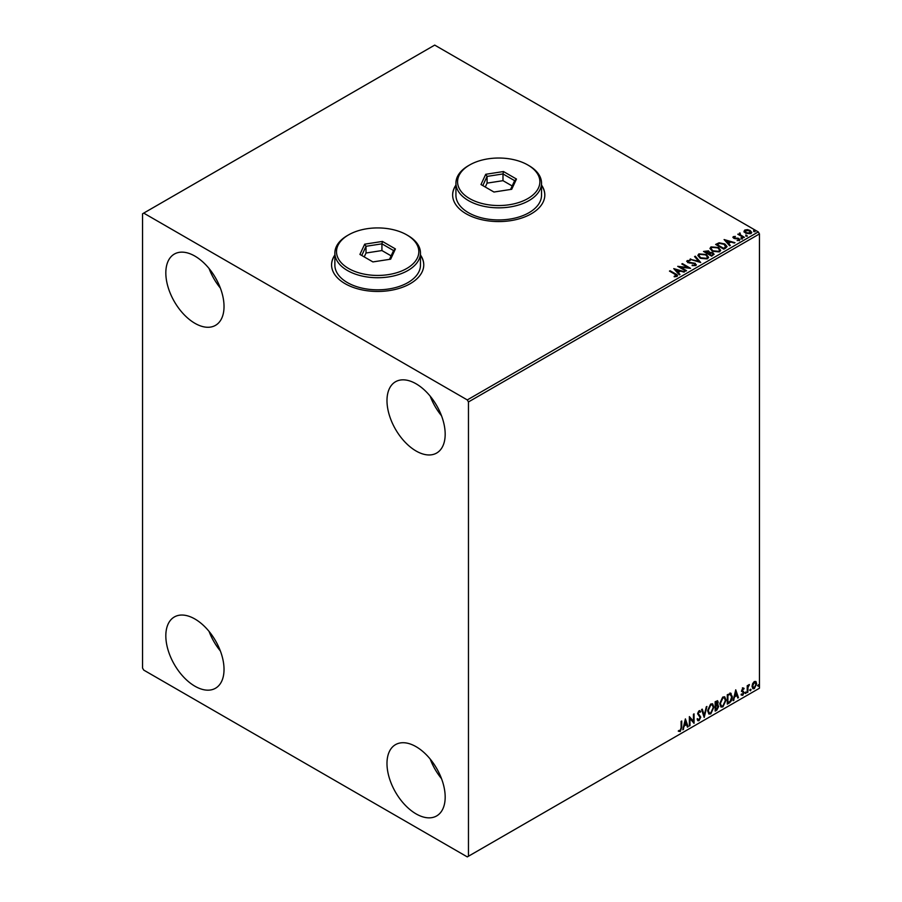 <?xml version="1.0" encoding="UTF-8"?>
<svg xmlns="http://www.w3.org/2000/svg" width="902" height="902" viewBox="0 0 902 902"><rect width="100%" height="100%" fill="white"/><g stroke="black" fill="none" stroke-linecap="round" stroke-linejoin="round"><path stroke-width="1.35" d="M334.868 254.973A46.092 26.609 0 0 0 331.575 264.85A46.092 26.609 0 0 0 345.083 283.668A46.092 26.609 0 0 0 395.313 289.429A46.092 26.609 0 0 0 423.76 264.85A46.092 26.609 0 0 0 420.467 254.973M334.868 255.243A46.092 26.609 0 0 0 331.575 264.985M455.927 185.079A46.092 26.609 0 0 0 452.635 194.956A46.092 26.609 0 0 0 466.131 213.774A46.092 26.609 0 0 0 516.361 219.547A46.092 26.609 0 0 0 544.819 194.956A46.092 26.609 0 0 0 541.527 185.079M455.927 185.35A46.092 26.609 0 0 0 452.635 195.091M416.081 813.886A41.154 23.756 60 0 1 389.202 777.625A41.154 23.756 60 0 1 395.504 744.646A41.154 23.756 60 0 1 416.081 746.687A41.154 23.756 60 0 1 442.961 782.947A41.154 23.756 60 0 1 436.658 815.927A41.154 23.756 60 0 1 416.081 813.886M441.506 778.64A41.154 23.756 60 0 1 430.22 759.089M194.922 323.311A41.154 23.756 60 0 1 168.043 287.05A41.154 23.756 60 0 1 174.345 254.071A41.154 23.756 60 0 1 194.922 256.112A41.154 23.756 60 0 1 221.813 292.372A41.154 23.756 60 0 1 215.499 325.351A41.154 23.756 60 0 1 194.922 323.311M220.359 288.065A41.154 23.756 60 0 1 209.072 268.514M416.081 451A41.154 23.756 60 0 1 389.202 414.728A41.154 23.756 60 0 1 395.504 381.76A41.154 23.756 60 0 1 416.081 383.801A41.154 23.756 60 0 1 442.961 420.061A41.154 23.756 60 0 1 436.658 453.041A41.154 23.756 60 0 1 416.081 451M441.506 415.743A41.154 23.756 60 0 1 430.22 396.203M194.922 686.208A41.154 23.756 60 0 1 168.043 649.947A41.154 23.756 60 0 1 174.345 616.968A41.154 23.756 60 0 1 194.922 619.009A41.154 23.756 60 0 1 221.813 655.269A41.154 23.756 60 0 1 215.499 688.249A41.154 23.756 60 0 1 194.922 686.208M220.359 650.962A41.154 23.756 60 0 1 209.072 631.411M142.55 213.774L142.55 668.066L143.711 670.085L467.292 856.9L468.465 856.223L468.465 401.942L467.292 399.924L143.711 213.109L142.55 213.774M752.64 683.615L754.331 681.495L756.023 681.653L756.631 683.75L754.331 688.609L752.967 688.745L752.031 686.399L752.64 683.615M755.696 681.382L756.631 683.75M747.228 692.589L747.228 685.712L747.859 685.351L747.859 686.366L749.427 684.562L747.961 687.504L747.859 692.229L747.228 692.589M742.887 688.102L744.094 688.384L743.733 689.184L742.932 688.925L742.47 690.74L744.094 692.533L742.774 695.284L741.489 695.104L743.473 692.939L741.692 690.594L742.887 688.102L744.094 688.384L743.293 688.846M743.733 689.184L742.459 688.654L742.323 690.199M741.861 689.929L744.094 692.533M743.631 692.262L742.774 695.284L741.489 695.104M741.85 694.258L742.707 694.484M743.327 692.364L741.895 691.541M730.451 693.21L732.289 696.626C732.39 699.287 731.342 701.418 729.177 703.019L727.283 704.112L727.283 694.698L731.15 693.379M717.372 700.685L716.966 704.451L718.714 706.39L716.797 710.167L715.162 711.103L715.162 701.7L717.631 700.764L718.195 702.286L717.428 704.721L718.116 704.845M704.191 717.44L701.587 709.536L702.263 709.141L704.248 715.139L706.909 706.469L704.191 717.44M689.985 725.636L689.365 726.009L689.365 716.594L693.435 721.262L693.435 714.249L694.066 713.877L694.066 723.291L689.985 718.646L689.985 725.636L689.365 725.467M681.111 727.621L681.111 721.363L681.732 721.002L681.732 727.35L680.243 731.511L678.71 731.308L679.026 730.406L680.243 730.541L681.111 727.621M468.465 856.223L759.45 688.226L759.45 233.934L468.465 401.942M685.396 718.883L688.102 726.73L687.425 727.125L686.591 724.588L684.302 725.907L682.78 729.808L685.396 718.883M700.155 712.298L698.599 711.452L699.693 712.028L698.599 711.452L697.776 713.11L700.279 716.853L699.027 720.664L697.201 719.661L697.708 718.894L698.982 719.728L700.121 717.473L697.618 713.786L699.073 710.753L700.64 711.43L700.155 712.298L699.061 711.723L698.238 713.381L700.753 717.124L699.027 720.664L697.968 720.743M697.708 718.894L698.982 719.728M699.073 710.753L700.64 711.43L699.805 711.825M707.642 710.787L710.731 704.011L712.625 703.842L713.91 707.123L710.787 713.877L708.927 714.023L707.642 710.787M719.762 703.786L722.852 697.02L724.746 696.851L726.031 700.132L722.897 706.875L721.048 707.033L719.762 703.786M735.739 689.816L738.456 697.663L737.78 698.058L736.934 695.521L734.645 696.84L733.134 700.73L735.739 689.816M745.244 693.074L745.774 691.992L745.774 693.559L744.781 692.804M745.774 691.992L746.292 692.477L745.3 693.288M750.047 690.301L750.577 689.218L750.577 690.785L749.585 690.03M750.577 689.218L751.095 689.703L750.103 690.515M757.883 685.779L758.413 684.697L758.413 686.264L757.421 685.509M758.413 684.697L758.932 685.17L757.939 685.994M744.082 231.577L744.781 230.033L747.454 229.627L750.182 230.495L751.738 232.479L750.949 233.595L745.582 233.144L744.003 231.16M743.744 237.632L737.791 234.193L739.29 234.34L740.08 232.987L740.418 234.881L744.364 237.271L743.744 237.632M738.253 234.464L739.29 234.881L739.403 233.144L740.08 232.987M740.023 233.629L740.418 235.411L743.902 237.542M732.976 237.53L733.337 236.64L735.389 236.437L734.104 237.046L734.307 237.857L738.986 238.511L739.392 240.27L737.295 240.541L738.591 239.887L738.4 238.883L734.826 238.647L733.709 238.229L733.337 236.64L732.909 237.249M734.104 237.046L734.307 238.387L734.995 238.083M739.854 239.605L739.392 240.27M737.103 240.552L738.591 240.417L738.4 238.883M725.682 248.061L723.787 249.155L715.636 244.442L719.108 242.785L724.836 243.968L727.012 246.494L725.682 248.061M711.667 256.145L703.526 251.444L708.566 250.857L709.536 252.301L712.907 252.763L714.046 254.206L711.667 256.145M709.57 252.086L709.536 252.842L712.907 252.763M700.707 262.482L689.94 259.28L698.791 261.309L694.585 256.596L695.273 256.202L700.707 262.482M686.501 270.679L685.87 271.04L677.718 266.338L687.876 267.499L681.799 263.982L682.419 263.621L690.571 268.334L680.435 267.184L686.501 270.679M674.177 276.767L676.117 276.486L674.888 274.231L669.464 271.107L670.096 270.747L675.598 273.915C677.323 274.625 677.785 275.46 676.962 276.429L674.482 276.767L674.177 276.226L676.308 275.798M677.515 275.674L676.962 276.429M467.292 399.924L758.289 231.915L434.708 45.1L143.711 213.109M673.749 268.627L684.618 271.773L680.48 271.141L678.191 272.46L679.973 274.445L679.285 274.839L673.749 268.627M695.746 265.583L692.127 265.616L694.867 265.132L694.619 263.677L687.662 262.55L687.223 260.61L690.177 260.498L688.046 261.095L688.26 262.166L695.262 263.316L695.746 265.583L696.333 264.737M692.229 265.075L694.867 265.662L694.619 263.677M686.704 261.377L687.223 260.61L690.177 260.498M688.046 261.095L688.26 262.707L689.692 262.561M700.11 258.152L697.877 255.39L698.892 253.879L706.345 254.522L708.544 257.295L707.506 258.795L700.11 258.152M712.23 251.162L709.998 248.4L711.001 246.877L718.454 247.52L720.653 250.294L719.616 251.805L712.23 251.162M724.103 239.56L734.961 242.694L730.834 242.063L728.545 243.393L730.316 245.378L729.639 245.772L724.103 239.56M741.185 238.444L741.027 237.756L742.222 237.846L742.38 238.534L741.027 238.286L742.222 237.846L742.38 238.534M745.988 235.67L745.83 234.982L747.183 235.76M753.824 231.149L753.666 230.45L755.019 231.239M758.289 231.915L759.45 233.934M544.808 195.091A46.092 26.609 0 0 0 541.527 185.35M423.76 264.985A46.092 26.609 0 0 0 420.467 255.243M669.938 271.378L670.096 270.747M670.096 271.276L677.458 275.933M674.29 269.236L683.998 272.122M679.657 274.636L678.191 272.46M675.767 269.732L677.627 272.359L679.386 270.814L675.767 269.732L677.627 271.818L679.386 270.814M678.699 266.902L687.876 267.499M682.262 264.252L682.419 263.621M682.419 264.162L689.602 268.311M686.027 270.95L680.435 267.184M694.867 265.662L694.619 264.207L694.867 265.662M688.046 261.636L688.26 262.707L688.046 261.636M689.692 263.102L691.27 262.583M691.27 263.113L695.262 263.316M695.262 263.858L696.299 264.985M690.56 259.46L690.628 258.885M690.628 259.426L698.791 261.309M694.901 256.957L695.273 256.202M695.273 256.743L700.268 262.347M697.9 255.672L698.892 253.879M698.892 254.42L706.345 254.522M706.345 255.052L708.521 257.555M698.971 255.864L700.73 258.333L706.649 258.863L707.461 257.329M705.714 254.883L699.749 254.341L698.949 255.57L700.73 257.792L706.649 258.322L707.495 257.047L705.714 254.883M703.988 251.714L708.566 250.857M708.566 251.399L709.536 252.842M712.907 253.304L714.012 254.465M712.174 255.424L712.986 254.026L712.287 253.124L708.431 253.552L711.464 255.841L712.918 254.285M704.981 251.568L707.596 253.609L707.957 251.23L704.981 251.568L707.596 253.067L707.957 251.23M711.464 255.841L712.174 254.894M708.431 253.552L711.464 255.3M710.021 248.67L711.001 246.877M711.001 247.419L718.454 247.52M718.454 248.061L720.63 250.564M711.092 248.862L712.851 251.331L718.759 251.861L719.582 250.328M717.834 247.881L711.87 247.351L711.058 248.58L712.851 250.801L718.759 251.331L719.616 250.057L717.834 247.881M716.109 244.713L719.108 242.785M719.108 243.326L724.836 243.968M724.836 244.498L726.978 246.765M725.727 247.362L724.205 244.329L719.548 243.416L717.101 244.566L723.584 248.839L725.862 246.539M717.101 244.566L723.584 248.309L725.896 246.81M724.644 240.169L734.352 243.055M730 245.558L728.545 243.393M726.121 240.665L727.982 243.292L729.729 241.736L726.121 240.665L727.982 242.751L729.729 241.736M733.337 237.181L735.389 236.437M734.104 237.576L734.307 238.387L734.104 237.576M734.995 238.613L737.859 238.094M737.859 238.635L738.986 238.511M738.986 239.041L739.392 240.8M738.591 240.417L738.4 239.425L738.591 240.417M741.185 238.985L741.027 238.286M742.222 238.376L742.38 239.075M739.29 234.881L739.403 233.686M740.023 234.159L740.418 235.411L740.023 234.159M745.988 236.211L745.83 235.512M747.025 235.602L747.183 236.301M744.082 232.118L744.781 230.033M744.781 230.574L747.454 229.627M747.454 230.157L750.182 230.495M750.182 231.036L751.704 232.739M745.514 230.991L746.213 233.325L750.216 233.708L750.735 232.615M745.029 231.521L745.514 230.45L746.213 232.795L750.768 232.885M750.216 233.708L749.562 230.856L745.514 230.45M753.824 231.69L753.666 230.991M754.861 231.081L755.019 231.78M681.269 721.262L681.269 727.08L680.243 731.511M679.781 731.24L678.236 731.037M685.283 719.334L688.102 726.73M684.302 725.907L686.591 724.588M683.829 725.636L683.468 729.414M685.441 721.126L684.099 724.52L686.321 723.776L685.441 721.126L684.573 724.791M689.365 716.65L693.435 721.262M693.593 714.147L693.593 722.987M689.523 725.377L689.985 718.646M698.565 720.394L697.753 720.563M697.235 718.623L698.52 719.458L697.235 718.623M699.749 710.596L700.178 711.159M701.948 709.333L704.248 715.139M706.3 706.818L703.943 716.673M712.388 703.74L713.91 707.123M713.448 706.852L710.787 713.877M710.325 713.606L708.701 713.865M712.039 704.766L710.302 704.699L707.799 710.156L709.073 712.873M713.279 707.484L712.264 704.868L710.765 704.958L708.273 710.426L709.299 713.031L710.765 712.918L713.279 707.484M716.966 704.451L718.714 706.39M718.251 706.119L716.797 710.167M716.323 709.897L715.162 710.573M717.62 706.48L716.639 705.364L715.32 706.018L715.793 709.784L718.082 706.751L717.101 705.635L715.793 706.277L715.793 709.784M717.564 702.658L715.32 702.038L715.793 705.319L717.564 702.658L715.793 702.297L715.793 705.319M724.509 696.739L726.031 700.132M725.558 699.862L722.897 706.875M722.434 706.616L720.822 706.875M724.159 697.776L722.412 697.697L719.92 703.154L721.194 705.871M725.4 700.482L724.385 697.877L722.885 697.968L720.382 703.425L721.42 706.041L722.885 705.928L725.4 700.482M729.989 692.939L731.826 696.367C731.917 699.027 730.879 701.147 728.703 702.748L729.177 703.019M728.703 702.748L727.283 703.571M730.53 694.326L727.44 695.036L727.903 702.782L730.259 701.192L731.669 696.987L730.124 694.292L727.903 695.307L727.903 702.782M729.65 694.021L730.304 694.145M735.637 690.255L738.456 697.663M734.645 696.84L736.934 695.521M734.183 696.569L733.811 700.335M735.795 692.059L734.453 695.453L736.675 694.709L735.795 692.059L734.916 695.724M742.425 687.831L743.631 688.113M743.259 688.914L742.459 688.654L743.259 688.914M742.628 690.819L743.428 691.327M742.312 695.014L741.016 694.833M741.376 693.988L742.245 694.213M741.433 691.27L742.65 692.037M747.397 685.621L747.859 686.366M748.829 684.686L749.122 685.475M747.713 686.287L747.961 687.504M747.487 687.234L747.859 692.229M756.169 683.479L754.331 688.609M753.869 688.339L752.753 688.576M755.042 682.183L753.869 682.07L752.2 685.779L753.869 687.504M752.2 685.779L754.331 687.764L753.125 687.662M754.331 687.764L756.011 684.111L754.331 682.34L752.663 686.039M754.816 682.002L753.869 682.07M469.626 198.587A41.154 23.756 0 0 0 527.817 198.587A41.154 23.756 0 0 0 527.828 164.987L528.989 165.664A42.8 24.715 180 0 1 541.527 183.129A42.8 24.715 180 0 1 515.098 205.96A42.8 24.715 180 0 1 468.465 200.605A42.8 24.715 180 0 1 455.927 183.129A42.8 24.715 180 0 1 468.454 165.664L469.626 164.987A41.154 23.756 0 0 0 469.626 198.587M455.927 183.129L455.927 195.227A42.8 24.715 0 0 0 468.465 212.703A42.8 24.715 0 0 0 515.098 218.059A42.8 24.715 0 0 0 541.527 195.227L541.527 183.129M503.474 171.538L516.474 179.047L511.716 189.285L493.969 192.036L480.98 184.538L485.727 174.289L503.474 171.538L502.989 173.939L487.08 176.409L482.807 185.598M528.989 165.664L527.828 164.987A41.154 23.756 0 0 0 469.626 164.987M512.178 185.97L502.989 180.671L487.08 183.129L487.08 176.409L485.727 174.289M487.08 183.129L485.276 187.018M502.989 180.671L502.989 173.939L514.636 180.671L510.555 189.465M516.474 179.047L514.636 180.671M348.567 268.48A41.154 23.756 0 0 0 406.768 268.48A41.154 23.756 0 0 0 406.768 234.881L407.93 235.546A42.8 24.715 180 0 1 420.467 253.022A42.8 24.715 180 0 1 394.05 275.854A42.8 24.715 180 0 1 347.405 270.499A42.8 24.715 180 0 1 334.868 253.022A42.8 24.715 180 0 1 347.405 235.546L348.567 234.881A41.154 23.756 0 0 0 348.567 268.48M334.868 253.022L334.868 265.12A42.8 24.715 0 0 0 347.405 282.585A42.8 24.715 0 0 0 394.05 287.941A42.8 24.715 0 0 0 420.467 265.12L420.467 253.022M382.425 241.432L395.414 248.929L390.667 259.178L372.909 261.918L359.921 254.42L364.679 244.171L382.425 241.432L381.929 243.833L366.02 246.291L361.758 255.48M407.93 235.546L406.768 234.881A41.154 23.756 0 0 0 348.567 234.881M391.118 255.864L381.929 250.553L366.02 253.011L366.02 246.291L364.679 244.171M366.02 253.011L364.216 256.901M381.929 250.553L381.929 243.833L393.576 250.564L389.495 259.359M395.414 248.929L393.576 250.564"/></g></svg>
